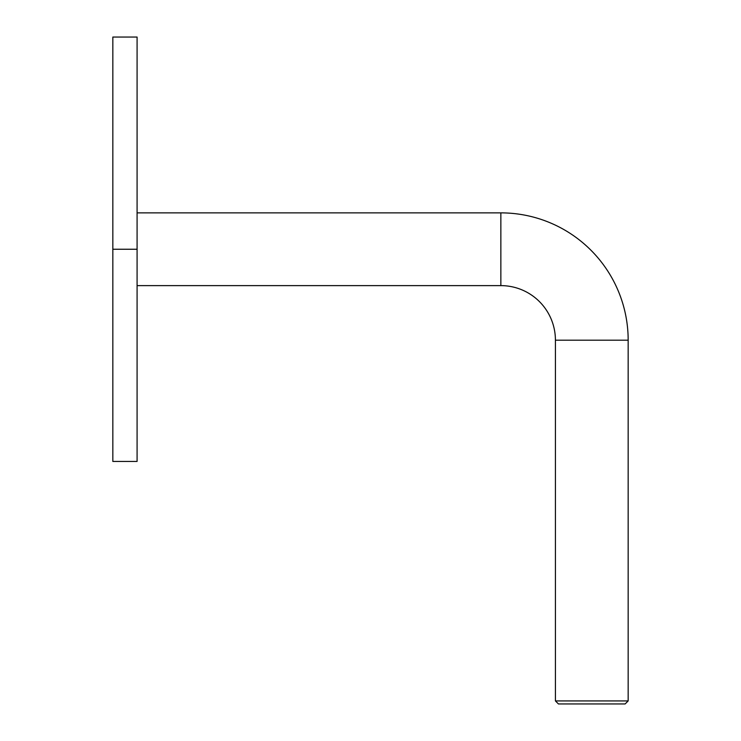 <?xml version="1.0" encoding="UTF-8"?>
<svg xmlns="http://www.w3.org/2000/svg" width="741" height="741" viewBox="0 0 741 741"><rect width="100%" height="100%" fill="white"/><g stroke="black" fill="none" stroke-linecap="round" stroke-linejoin="round"><path stroke-width="1.11" d="M137.085 461.439L137.085 37.05L137.085 249.245L112.836 249.245L112.836 37.05L112.836 461.439L137.085 461.439L137.085 249.245L112.836 249.245L112.836 461.439M500.851 212.871A127.313 127.313 0 0 1 628.164 340.184L555.417 340.184A54.565 54.565 0 0 0 500.851 285.618L500.851 212.871L137.085 212.871L500.851 212.871L500.851 285.618A54.565 54.565 0 0 1 555.417 340.184L555.417 700.921L558.445 703.95L625.135 703.95L628.164 700.921L555.417 700.921L628.164 700.921L628.164 340.184L628.164 700.921L625.135 703.95L558.445 703.95L555.417 700.921L555.417 340.184L628.164 340.184A127.313 127.313 0 0 0 500.851 212.871M137.085 285.618L500.851 285.618L137.085 285.618M112.836 37.05L137.085 37.05"/></g></svg>
